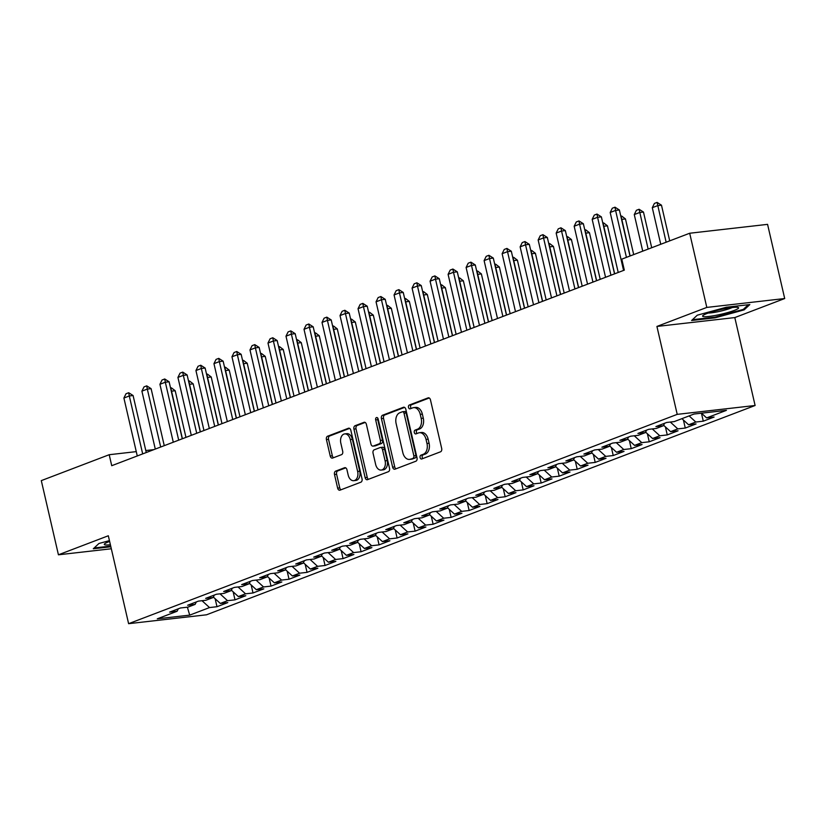 <?xml version="1.0" encoding="UTF-8"?>
<svg xmlns="http://www.w3.org/2000/svg" width="826" height="826" viewBox="0 0 826 826"><rect width="100%" height="100%" fill="white"/><g stroke="black" fill="none" stroke-linecap="round" stroke-linejoin="round"><path stroke-width="1.24" d="M420.083 457.552A1.951 1.301 -96.5 0 0 421.539 459.019A1.951 1.301 -96.5 0 0 421.756 458.967L440.537 451.801A2.788 1.859 -96.5 0 0 441.683 448.435L430.47 399.887A2.788 1.859 -96.5 0 0 428.395 397.791A2.788 1.859 -96.5 0 0 428.085 397.874L409.304 405.039A1.951 1.301 -96.5 0 0 408.498 407.394A1.951 1.301 -96.5 0 0 409.954 408.86A1.951 1.301 -96.5 0 0 410.171 408.808L412.608 407.889A8.931 5.947 -96.5 0 1 413.589 407.641A8.931 5.947 -96.5 0 1 420.248 414.353L421.188 418.4A8.931 5.947 -96.5 0 1 417.522 429.19L415.086 430.119A1.951 1.301 -96.5 0 0 414.291 432.473A1.951 1.301 -96.5 0 0 415.746 433.939A1.951 1.301 -96.5 0 0 415.963 433.887L418.39 432.969A8.931 5.947 -96.5 0 1 419.371 432.721A8.931 5.947 -96.5 0 1 426.04 439.432L426.98 443.479A8.931 5.947 -96.5 0 1 423.315 454.269L420.878 455.198A1.951 1.301 -96.5 0 0 420.083 457.552M419.371 432.721L421.477 432.483A8.931 5.947 -96.5 0 1 428.147 439.195L429.086 443.242A8.931 5.947 -96.5 0 1 425.421 454.032L422.984 454.95A1.951 1.301 -96.5 0 0 422.179 457.315A1.951 1.301 -96.5 0 0 422.891 458.533M429.241 397.987L411.41 404.802A1.951 1.301 -96.5 0 0 410.605 407.156A1.951 1.301 -96.5 0 0 411.307 408.374M413.589 407.641L415.685 407.404A8.931 5.947 -96.5 0 1 422.354 414.115L423.294 418.162A8.931 5.947 -96.5 0 1 419.629 428.952L417.192 429.871A1.951 1.301 -96.5 0 0 416.397 432.235A1.951 1.301 -96.5 0 0 417.099 433.454M335.645 471.14A2.788 1.859 -96.5 0 0 334.499 474.506L337.638 488.125A2.788 1.859 -96.5 0 0 339.723 490.221A2.788 1.859 -96.5 0 0 340.033 490.148L360.89 482.188A2.788 1.859 -96.5 0 0 362.036 478.822L350.833 430.284A2.788 1.859 -96.5 0 0 348.748 428.178A2.788 1.859 -96.5 0 0 348.438 428.26L327.581 436.221A2.788 1.859 -96.5 0 0 326.435 439.587L330.235 456.035A2.788 1.859 -96.5 0 0 332.32 458.131A2.788 1.859 -96.5 0 0 332.62 458.058L341.551 454.651A2.788 1.859 -96.5 0 0 342.697 451.285L340.818 443.128A7.465 4.977 -96.5 0 1 344.7 433.908A7.465 4.977 -96.5 0 1 350.276 439.515L357.648 471.47A7.465 4.977 -96.5 0 1 353.765 480.691A7.465 4.977 -96.5 0 1 348.19 475.084L346.961 469.757A2.788 1.859 -96.5 0 0 344.876 467.661A2.788 1.859 -96.5 0 0 344.566 467.733L335.645 471.14L337.751 470.903A2.788 1.859 -96.5 0 0 336.605 474.269L339.744 487.887A2.788 1.859 -96.5 0 0 340.973 489.787M111.737 465.699L624.322 270.133L621.782 259.147L689.689 233.242L706.808 307.417L656.918 326.446L677.217 414.363L128.608 623.682L108.32 535.764L58.429 554.804L41.3 480.618L109.197 454.713L111.737 465.699M392.618 467.155A2.788 1.859 -96.5 0 0 394.704 469.251A2.788 1.859 -96.5 0 0 395.014 469.168L415.87 461.218A2.788 1.859 -96.5 0 0 417.016 457.841L405.814 409.304A2.788 1.859 -96.5 0 0 403.728 407.208A2.788 1.859 -96.5 0 0 403.418 407.28L382.562 415.241A2.788 1.859 -96.5 0 0 381.416 418.606L392.618 467.155L394.725 466.907A2.788 1.859 -96.5 0 0 395.953 468.817M388.385 471.698L367.518 479.658A2.788 1.859 -96.5 0 1 367.219 479.741A2.788 1.859 -96.5 0 1 365.133 477.635L353.931 429.097A2.788 1.859 -96.5 0 1 355.066 425.731L363.998 422.323A2.788 1.859 -96.5 0 1 364.307 422.241A2.788 1.859 -96.5 0 1 366.393 424.347L370.936 444.027A2.788 1.859 -96.5 0 0 373.022 446.123A2.788 1.859 -96.5 0 0 373.321 446.05L379.248 443.789A2.788 1.859 -96.5 0 0 380.394 440.423L375.665 419.928A1.951 1.301 -96.5 0 1 376.677 417.512A1.951 1.301 -96.5 0 1 378.132 418.978L389.531 468.332A2.788 1.859 -96.5 0 1 388.385 471.698M677.217 414.363L755.109 405.494L206.5 614.802L128.608 623.682M701.439 413.196L703.287 421.177L714.087 417.058L706.612 417.904L726.426 410.346L694.005 414.043L674.202 421.601L666.727 422.458L655.916 426.577L663.392 425.72L656.185 428.477L648.709 429.324L637.909 433.444L645.385 432.597L638.178 435.343L630.703 436.2L619.892 440.32L627.368 439.473L620.161 442.22L612.696 443.066L601.886 447.196L609.361 446.339L602.154 449.086L594.679 449.943L583.879 454.063L591.344 453.216L584.147 455.962L576.672 456.809L565.862 460.939L573.337 460.082L566.13 462.828L558.665 463.685L547.855 467.805L555.33 466.958L548.123 469.705L540.648 470.552L529.848 474.682L537.313 473.825L530.116 476.571L522.641 477.428L511.831 481.548L519.306 480.701L512.099 483.447L504.624 484.294L493.824 488.424L501.299 487.567L494.093 490.324L486.617 491.171L475.807 495.29L483.282 494.444L476.075 497.19L468.61 498.047L457.8 502.167L465.275 501.31L458.069 504.066L450.593 504.913L439.793 509.033L447.258 508.186L440.062 510.933L432.587 511.79L421.776 515.909L429.252 515.063L422.045 517.809L414.58 518.656L403.769 522.786L411.245 521.929L404.038 524.675L396.563 525.532L385.763 529.652L393.228 528.805L386.031 531.552L378.556 532.398L367.746 536.528L375.221 535.671L368.014 538.418L360.539 539.275L349.739 543.394L357.214 542.548L350.007 545.294L342.532 546.141L331.722 550.271L339.197 549.414L331.99 552.16L324.525 553.017L313.715 557.137L321.19 556.29L313.983 559.037L306.508 559.883L295.708 564.013L303.173 563.156L295.976 565.913L288.501 566.76L277.691 570.88L285.166 570.033L277.959 572.779L270.494 573.636L259.684 577.756L267.159 576.899L259.953 579.656L252.477 580.502L241.667 584.622L249.142 583.775L241.946 586.522L234.47 587.379L223.66 591.499L231.135 590.652L223.929 593.398L216.453 594.245L205.653 598.375L213.129 597.518L205.922 600.265L198.446 601.122L187.636 605.241L195.112 604.395L187.905 607.141L180.44 607.988L169.629 612.118L177.105 611.261L178.313 608.803M703.287 421.177L695.812 422.034L688.605 424.781L681.915 418.658M683.422 420.031L685.27 428.054L696.081 423.924L688.605 424.781M685.27 428.054L677.795 428.9L670.598 431.647L663.619 425.266M665.415 426.908L667.263 434.92L678.063 430.8L670.598 431.647M667.263 434.92L659.788 435.777L652.581 438.523L645.612 432.132M647.398 433.774L649.246 441.796L660.057 437.677L652.581 438.523M649.246 441.796L641.781 442.643L634.575 445.4L627.595 439.009M629.391 440.65L631.24 448.663L642.05 444.543L634.575 445.4M631.24 448.663L623.764 449.52L616.568 452.266L609.588 445.885M611.374 447.516L613.233 455.539L624.033 451.419L616.568 452.266M613.233 455.539L605.757 456.386L598.551 459.142L591.571 452.751M593.367 454.393L595.216 462.405L606.026 458.285L598.551 459.142M595.216 462.405L587.751 463.262L580.544 466.009L573.564 459.628M575.361 461.269L577.209 469.282L588.019 465.162L580.544 466.009M577.209 469.282L569.733 470.128L562.527 472.885L555.557 466.494M557.343 468.135L559.202 476.158L570.002 472.028L562.527 472.885M559.202 476.158L551.727 477.005L544.52 479.751L537.54 473.37M539.337 475.012L541.185 483.024L551.995 478.904L544.52 479.751M541.185 483.024L533.71 483.881L526.513 486.628L519.533 480.236M521.33 481.878L523.178 489.901L533.978 485.771L526.513 486.628M523.178 489.901L515.703 490.747L508.496 493.494L501.527 487.113M503.313 488.755L505.161 496.767L515.971 492.647L508.496 493.494M505.161 496.767L497.696 497.624L490.489 500.37L483.509 493.979M485.306 495.621L487.154 503.643L497.964 499.513L490.489 500.37M487.154 503.643L479.679 504.49L472.482 507.236L465.503 500.855M467.289 502.497L469.147 510.509L479.947 506.39L472.482 507.236M469.147 510.509L461.672 511.366L454.465 514.113L447.485 507.722M449.282 509.363L451.13 517.386L461.94 513.266L454.465 514.113M451.13 517.386L443.665 518.232L436.458 520.989L429.479 514.598M431.275 516.24L433.123 524.252L443.934 520.132L436.458 520.989M433.123 524.252L425.648 525.109L418.441 527.855L411.472 521.474M413.258 523.116L415.117 531.128L425.917 527.009L418.441 527.855M415.117 531.128L407.641 531.975L400.434 534.732L393.455 528.341M395.251 529.982L397.1 538.005L407.91 533.875L400.434 534.732M397.1 538.005L389.624 538.851L382.428 541.598L375.448 535.217M377.245 536.859L379.093 544.871L389.893 540.751L382.428 541.598M379.093 544.871L371.617 545.728L364.411 548.474L357.431 542.083M359.227 543.725L361.076 551.747L371.886 547.617L364.411 548.474M361.076 551.747L353.611 552.594L346.404 555.34L339.424 548.96M341.221 550.601L343.069 558.613L353.879 554.494L346.404 555.34M343.069 558.613L335.593 559.47L328.397 562.217L321.417 555.826M323.203 557.467L325.062 565.49L335.862 561.36L328.397 562.217M325.062 565.49L317.587 566.337L310.38 569.083L303.4 562.702M305.197 564.344L307.045 572.356L317.855 568.236L310.38 569.083M307.045 572.356L299.58 573.213L292.373 575.959L285.393 569.568M287.19 571.21L289.038 579.232L299.848 575.102L292.373 575.959M289.038 579.232L281.563 580.079L274.356 582.826L267.387 576.445M269.173 578.086L271.031 586.099L281.831 581.979L274.356 582.826M271.031 586.099L263.556 586.956L256.349 589.702L249.369 583.311M251.166 584.953L253.014 592.975L263.824 588.855L256.349 589.702M253.014 592.975L245.539 593.822L238.342 596.578L231.363 590.187M233.159 591.829L235.007 599.841L245.807 595.722L238.342 596.578M235.007 599.841L227.532 600.698L220.325 603.445L213.345 597.064M215.142 598.705L216.99 606.718L227.8 602.598L220.325 603.445M216.99 606.718L209.525 607.564L189.712 615.133L157.291 618.819L177.105 611.261M195.112 604.395L196.33 601.927M209.525 607.564L202.029 600.708M189.712 615.133L187.378 607.203M213.129 597.518L214.337 595.061M227.532 600.698L220.036 593.842M231.135 590.652L232.343 588.184M245.539 593.822L238.053 586.966M249.142 583.775L250.361 581.318M263.556 586.956L256.06 580.1M267.159 576.899L268.367 574.442M281.563 580.079L274.077 573.223M285.166 570.033L286.374 567.565M299.58 573.213L292.084 566.357M303.173 563.156L304.391 560.699M317.587 566.337L310.091 559.481M321.19 556.29L322.398 553.823M335.593 559.47L328.108 552.604M339.197 549.414L340.415 546.957M353.611 552.594L346.115 545.738M357.214 542.548L358.422 540.08M371.617 545.728L364.121 538.862M375.221 535.671L376.429 533.214M389.624 538.851L382.139 531.996M393.228 528.805L394.446 526.338M407.641 531.975L400.145 525.119M411.245 521.929L412.453 519.471M425.648 525.109L418.162 518.253M429.252 515.063L430.46 512.595M443.665 518.232L436.169 511.377M447.258 508.186L448.477 505.719M461.672 511.366L454.176 504.51M465.275 501.31L466.483 498.852M479.679 504.49L472.193 497.634M483.282 494.444L484.501 491.976M497.696 497.624L490.2 490.758M501.299 487.567L502.507 485.11M515.703 490.747L508.207 483.891M519.306 480.701L520.514 478.233M533.71 483.881L526.224 477.015M537.313 473.825L538.531 471.367M551.727 477.005L544.231 470.149M555.33 466.958L556.538 464.491M569.733 470.128L562.248 463.272M573.337 460.082L574.555 457.625M587.751 463.262L580.255 456.406M591.344 453.216L592.562 450.748M605.757 456.386L598.261 449.53M609.361 446.339L610.569 443.882M623.764 449.52L616.279 442.664M627.368 439.473L628.586 437.006M641.781 442.643L634.285 435.787M645.385 432.597L646.593 430.129M659.788 435.777L652.292 428.921M663.392 425.72L664.6 423.263M677.795 428.9L670.309 422.045M695.812 422.034L689.121 415.912M153.884 449.623L145.789 450.542M136.269 451.626L109.197 454.713M58.429 554.804L111.314 548.774M656.918 326.446L734.81 317.576L784.7 298.537L706.808 307.417M784.7 298.537L767.571 224.362L689.689 233.242M734.81 317.576L755.109 405.494M706.612 417.904L701.47 413.196M715.068 317.824L744.174 309.853L749.832 304.567L726.374 307.231L697.268 315.202L691.61 320.498L715.068 317.824L714.913 317.132M109.435 540.617L98.944 543.487L93.297 548.774L110.86 546.781M404.585 407.404L384.668 415.003A2.788 1.859 -96.5 0 0 383.522 418.369L394.725 466.907M413.062 458.182A1.951 1.301 -96.5 0 0 413.857 455.818L404.017 413.217A1.951 1.301 -96.5 0 0 402.561 411.74A1.951 1.301 -96.5 0 0 402.345 411.792L399.784 412.773A8.931 5.947 -96.5 0 0 396.119 423.562L402.84 452.689A8.931 5.947 -96.5 0 0 409.51 459.401A8.931 5.947 -96.5 0 0 410.491 459.163L415.158 457.945A1.951 1.301 -96.5 0 0 415.963 455.58L413.857 455.818M404.451 411.555A1.951 1.301 -96.5 0 1 404.668 411.503A1.951 1.301 -96.5 0 1 406.124 412.969L415.963 455.58M409.51 459.401L411.616 459.163A8.931 5.947 -96.5 0 0 412.597 458.915L410.491 459.163M415.158 457.945L412.597 458.915M365.164 422.437L357.173 425.483A2.788 1.859 -96.5 0 0 356.027 428.859L367.24 477.397A2.788 1.859 -96.5 0 0 368.468 479.297M374.808 445.885A2.788 1.859 -96.5 0 0 375.118 445.885A2.788 1.859 -96.5 0 0 375.427 445.813L381.354 443.552A2.788 1.859 -96.5 0 0 382.5 440.186L377.761 419.691L375.665 419.928M377.823 418.204A1.951 1.301 -96.5 0 0 377.761 419.691M375.654 464.46A7.465 4.977 -96.5 0 0 381.22 470.066A7.465 4.977 -96.5 0 0 385.112 460.846L382.51 449.592A2.788 1.859 -96.5 0 0 380.425 447.496A2.788 1.859 -96.5 0 0 380.115 447.568L374.199 449.829A2.788 1.859 -96.5 0 0 373.053 453.195L375.654 464.46M381.22 470.066L383.326 469.829A7.465 4.977 -96.5 0 0 387.208 460.609L385.112 460.846M382.221 447.331A2.788 1.859 -96.5 0 1 382.531 447.248A2.788 1.859 -96.5 0 1 384.617 449.354L387.208 460.609M345.733 467.857L337.751 470.903M353.765 480.691L355.872 480.453A7.465 4.977 -96.5 0 0 359.754 471.233L357.648 471.47M344.7 433.908L346.806 433.671A7.465 4.977 -96.5 0 1 352.372 439.277L359.754 471.233M349.605 428.374L329.688 435.973A2.788 1.859 -96.5 0 0 328.541 439.349L332.341 455.797A2.788 1.859 -96.5 0 0 333.57 457.697M743.937 308.81L744.174 309.853M669.71 240.851L661.481 205.199L657.692 205.633L652.292 207.687L660.738 244.279M652.292 207.687L654.398 203.423L657.093 202.391L661.481 205.199M666.138 242.224L657.093 202.391M623.568 270.422L610.187 212.489L612.293 208.224L614.998 207.192L615.587 210.424L619.376 209.99L630.001 256.008M610.187 212.489L615.587 210.424L626.428 257.371M614.998 207.192L619.376 209.99M651.704 247.728L643.475 212.065L639.685 212.499L634.275 214.564L642.731 251.156M634.275 214.564L636.381 210.3L639.087 209.267L643.475 212.065M648.131 249.091L639.087 209.267M620.822 216.236L621.71 216.061L625.458 218.942L621.555 219.417M633.697 254.604L625.458 218.942M630.124 255.967L621.08 216.133M605.551 277.299L592.18 219.355L594.286 215.09L596.981 214.058L597.58 217.3L601.369 216.866L614.534 273.871M592.18 219.355L597.58 217.3L610.951 275.234M596.981 214.058L601.369 216.866M587.544 284.165L574.163 226.231L576.269 221.967L578.974 220.934L579.573 224.166L583.362 223.732L596.517 280.737M574.163 226.231L579.573 224.166L592.944 282.1M578.974 220.934L583.362 223.732M717.298 315.067A18.471 2.323 167 0 0 738.041 307.427A18.471 2.323 167 0 0 723.886 308.893A18.471 2.323 167 0 0 702.916 315.542A18.471 2.323 167 0 0 717.298 315.067M708.223 313.054A13.99 1.755 167 0 0 717.515 311.815A13.99 1.755 167 0 0 732.187 307.53M748.284 304.742L743.317 309.389L715.12 317.112L692.477 319.693M110.694 546.089L94.154 547.968M109.621 541.443A18.471 2.323 167 0 0 104.603 543.818A18.471 2.323 167 0 0 110.385 544.747M602.815 223.103L603.692 222.937L607.451 225.808L603.548 226.293M618.22 272.456L607.451 225.808M614.647 273.829L603.063 223.01M584.798 229.979L585.686 229.804L589.444 232.684L585.531 233.159M600.213 279.333L589.444 232.684M596.64 280.695L585.056 229.876M569.527 291.041L556.156 233.097L558.262 228.833L560.957 227.8L561.556 231.043L565.345 230.609L578.51 287.613M556.156 233.097L561.556 231.043L574.937 288.976M560.957 227.8L565.345 230.609M551.52 297.907L538.149 239.974L540.245 235.709L542.95 234.677L543.549 237.909L547.339 237.485L560.493 294.479M538.149 239.974L543.549 237.909L556.92 295.853M542.95 234.677L547.339 237.485M566.791 236.845L567.679 236.68L571.427 239.55L567.524 240.036M582.196 286.209L571.427 239.55M578.623 287.572L567.039 236.752M533.513 304.784L520.132 246.85L522.239 242.576L524.944 241.553L525.532 244.785L529.321 244.351L542.486 301.356M520.132 246.85L525.532 244.785L538.913 302.719M524.944 241.553L529.321 244.351M548.774 243.722L549.662 243.546L553.42 246.427L549.517 246.902M564.189 293.075L553.42 246.427M560.617 294.438L549.032 243.618M515.496 311.65L502.125 253.716L504.232 249.452L506.927 248.419L507.525 251.651L511.315 251.228L524.479 308.232M502.125 253.716L507.525 251.651L520.907 309.595M506.927 248.419L511.315 251.228M530.767 250.588L531.655 250.423L535.403 253.303L531.5 253.778M546.182 299.952L535.403 253.303M542.599 301.314L531.025 250.495M497.489 318.526L484.108 260.593L486.215 256.318L488.92 255.296L489.519 258.528L493.308 258.094L506.462 315.098M484.108 260.593L489.519 258.528L502.889 316.461M488.92 255.296L493.308 258.094M512.76 257.464L513.638 257.299L517.396 260.169L513.493 260.644M528.165 306.818L517.396 260.169M524.593 308.181L513.008 257.371M479.472 325.392L466.101 267.459L468.208 263.195L470.913 262.162L471.501 265.404L475.291 264.97L488.455 321.975M466.101 267.459L471.501 265.404L484.883 323.338M470.913 262.162L475.291 264.97M494.743 264.33L495.631 264.165L499.389 267.046L495.476 267.521M510.158 313.694L499.389 267.046M506.586 315.057L495.001 264.237M461.466 332.269L448.095 274.335L450.201 270.071L452.896 269.039L453.495 272.27L457.284 271.837L470.448 328.841M448.095 274.335L453.495 272.27L466.866 330.204M452.896 269.039L457.284 271.837M476.736 271.207L477.624 271.042L481.372 273.912L477.469 274.387M492.141 320.56L481.372 273.912M488.569 321.923L476.994 271.114M443.459 339.145L430.078 281.201L432.184 276.937L434.889 275.905L435.488 279.147L439.277 278.713L452.431 335.717M430.078 281.201L435.488 279.147L448.859 337.08M434.889 275.905L439.277 278.713M458.719 278.083L459.607 277.908L463.365 280.788L459.462 281.263M474.134 327.437L463.365 280.788M470.562 328.8L458.977 277.98M425.442 346.011L412.071 288.078L414.177 283.814L416.872 282.781L417.471 286.013L421.26 285.579L434.424 342.584M412.071 288.078L417.471 286.013L430.852 343.946M416.872 282.781L421.26 285.579M440.712 284.949L441.6 284.784L445.359 287.655L441.445 288.129M456.128 334.303L445.359 287.655M452.545 335.666L440.97 284.856M407.435 352.888L394.064 294.944L396.16 290.68L398.865 289.647L399.464 292.889L403.253 292.456L416.407 349.46M394.064 294.944L399.464 292.889L412.835 350.823M398.865 289.647L403.253 292.456M422.705 291.826L423.593 291.65L427.341 294.531L423.439 295.006M438.11 341.179L427.341 294.531M434.538 342.542L422.953 291.723M389.428 359.754L376.047 301.82L378.153 297.556L380.858 296.524L381.447 299.755L385.236 299.322L398.4 356.326M376.047 301.82L381.447 299.755L394.828 357.689M380.858 296.524L385.236 299.322M404.688 298.692L405.576 298.527L409.335 301.397L405.432 301.882M420.104 348.056L409.335 301.397M416.531 349.419L404.946 298.599M371.411 366.63L358.04 308.697L360.146 304.422L362.841 303.39L363.44 306.632L367.229 306.198L380.394 363.203M358.04 308.697L363.44 306.632L376.821 364.565M362.841 303.39L367.229 306.198M386.682 305.568L387.57 305.393L391.317 308.274L387.415 308.748M402.086 354.922L391.317 308.274M398.514 356.285L386.94 305.465M353.404 373.497L340.023 315.563L342.129 311.299L344.834 310.266L345.433 313.498L349.222 313.075L362.377 370.079M340.023 315.563L345.433 313.498L358.804 371.442M344.834 310.266L349.222 313.075M368.675 312.435L369.552 312.269L373.311 315.15L369.408 315.625M384.08 361.798L373.311 315.15M380.507 363.161L368.923 312.342M335.387 380.373L322.016 322.439L324.122 318.165L326.828 317.143L327.416 320.374L331.205 319.941L344.37 376.945M322.016 322.439L327.416 320.374L340.797 378.308M326.828 317.143L331.205 319.941M350.658 319.311L351.546 319.135L355.304 322.016L351.391 322.491M366.073 368.664L355.304 322.016M362.5 370.027L350.916 319.208M317.38 387.239L304.009 329.306L306.116 325.041L308.81 324.009L309.409 327.241L313.199 326.817L326.363 383.822M304.009 329.306L309.409 327.241L322.78 385.184M308.81 324.009L313.199 326.817M332.651 326.177L333.539 326.012L337.287 328.893L333.384 329.368M348.056 375.541L337.287 328.893M344.483 376.904L332.909 326.084M299.373 394.116L285.992 336.182L288.098 331.907L290.804 330.885L291.402 334.117L295.192 333.683L308.346 390.688M285.992 336.182L291.402 334.117L304.773 392.051M290.804 330.885L295.192 333.683M314.634 333.054L315.522 332.888L319.28 335.759L315.377 336.234M330.049 382.407L319.28 335.759M326.476 383.77L314.892 332.961M281.356 400.982L267.985 343.048L270.092 338.784L272.786 337.751L273.385 340.993L277.175 340.56L290.339 397.564M267.985 343.048L273.385 340.993L286.767 398.927M272.786 337.751L277.175 340.56M296.627 339.93L297.515 339.754L301.273 342.635L297.36 343.11M312.042 389.283L301.273 342.635M308.459 390.646L296.885 339.827M263.349 407.858L249.979 349.925L252.075 345.66L254.78 344.628L255.379 347.86L259.168 347.426L272.322 404.43M249.979 349.925L255.379 347.86L268.749 405.793M254.78 344.628L259.168 347.426M278.62 346.796L279.508 346.631L283.256 349.501L279.353 349.976M294.025 396.15L283.256 349.501M290.453 397.512L278.868 346.703M245.343 414.735L231.961 356.791L234.068 352.526L236.773 351.494L237.361 354.736L241.151 354.302L254.315 411.307M231.961 356.791L237.361 354.736L250.743 412.67M236.773 351.494L241.151 354.302M260.603 353.673L261.491 353.497L265.249 356.378L261.346 356.853M276.018 403.026L265.249 356.378M272.446 404.389L260.861 353.569M227.326 421.601L213.955 363.667L216.061 359.403L218.756 358.37L219.355 361.602L223.144 361.168L236.308 418.173M213.955 363.667L219.355 361.602L232.736 419.536M218.756 358.37L223.144 361.168M242.596 360.539L243.484 360.373L247.232 363.244L243.329 363.719M258.001 409.892L247.232 363.244M254.429 411.265L242.854 360.446M209.319 428.477L195.938 370.533L198.044 366.269L200.749 365.237L201.348 368.479L205.137 368.045L218.291 425.049M195.938 370.533L201.348 368.479L214.719 426.412M200.749 365.237L205.137 368.045M224.589 367.415L225.467 367.24L229.225 370.12L225.322 370.595M239.994 416.769L229.225 370.12M236.422 418.132L224.837 367.312M191.302 435.343L177.931 377.41L180.037 373.145L182.742 372.113L183.331 375.345L187.12 374.921L200.284 431.915M177.931 377.41L183.331 375.345L196.712 433.289M182.742 372.113L187.12 374.921M206.572 374.281L207.46 374.116L211.219 376.986L207.305 377.472M221.987 423.645L211.219 376.986M218.415 425.008L206.83 374.188M173.295 442.22L159.924 384.286L162.03 380.012L164.725 378.979L165.324 382.221L169.113 381.788L182.278 438.792M159.924 384.286L165.324 382.221L178.695 440.155M164.725 378.979L169.113 381.788M188.565 381.158L189.453 380.982L193.201 383.863L189.299 384.338M203.97 430.511L193.201 383.863M200.398 431.874L188.813 381.054M155.288 449.086L141.907 391.152L144.013 386.888L146.718 385.856L147.317 389.087L151.106 388.664L164.26 445.668M141.907 391.152L147.317 389.087L160.688 447.031M146.718 385.856L151.106 388.664M170.548 388.024L171.436 387.859L175.195 390.739L171.292 391.214M185.964 437.388L175.195 390.739M182.391 438.751L170.806 387.931M137.271 455.962L123.9 398.029L126.006 393.754L128.701 392.732L129.3 395.964L133.089 395.53L146.254 452.534M123.9 398.029L129.3 395.964L142.681 453.897M128.701 392.732L133.089 395.53M425.421 454.032L423.315 454.269M429.086 443.242L426.98 443.479M428.147 439.195L426.04 439.432M417.192 429.871L415.086 430.119M419.629 428.952L417.522 429.19M423.294 418.162L421.188 418.4M422.354 414.115L420.248 414.353M411.41 404.802L409.304 405.039M428.704 397.802L428.085 397.874M422.984 454.95L420.878 455.198M383.522 418.369L381.416 418.606M384.668 415.003L382.562 415.241M404.048 407.208L403.418 407.28M406.124 412.969L404.017 413.217M367.24 477.397L365.133 477.635M356.027 428.859L353.931 429.097M357.173 425.483L355.066 425.731M364.617 422.251L363.998 422.323M375.427 445.813L373.321 446.05M381.354 443.552L379.248 443.789M382.5 440.186L380.394 440.423M384.617 449.354L382.51 449.592M345.196 467.661L344.566 467.733M352.372 439.277L350.276 439.515M332.341 455.797L330.235 456.035M328.541 439.349L326.435 439.587M329.688 435.973L327.581 436.221M349.068 428.188L348.438 428.26M339.744 487.887L337.638 488.125M336.605 474.269L334.499 474.506M404.668 411.503L402.561 411.74M375.118 445.885L373.022 446.123M382.531 447.248L380.425 447.496"/></g></svg>
